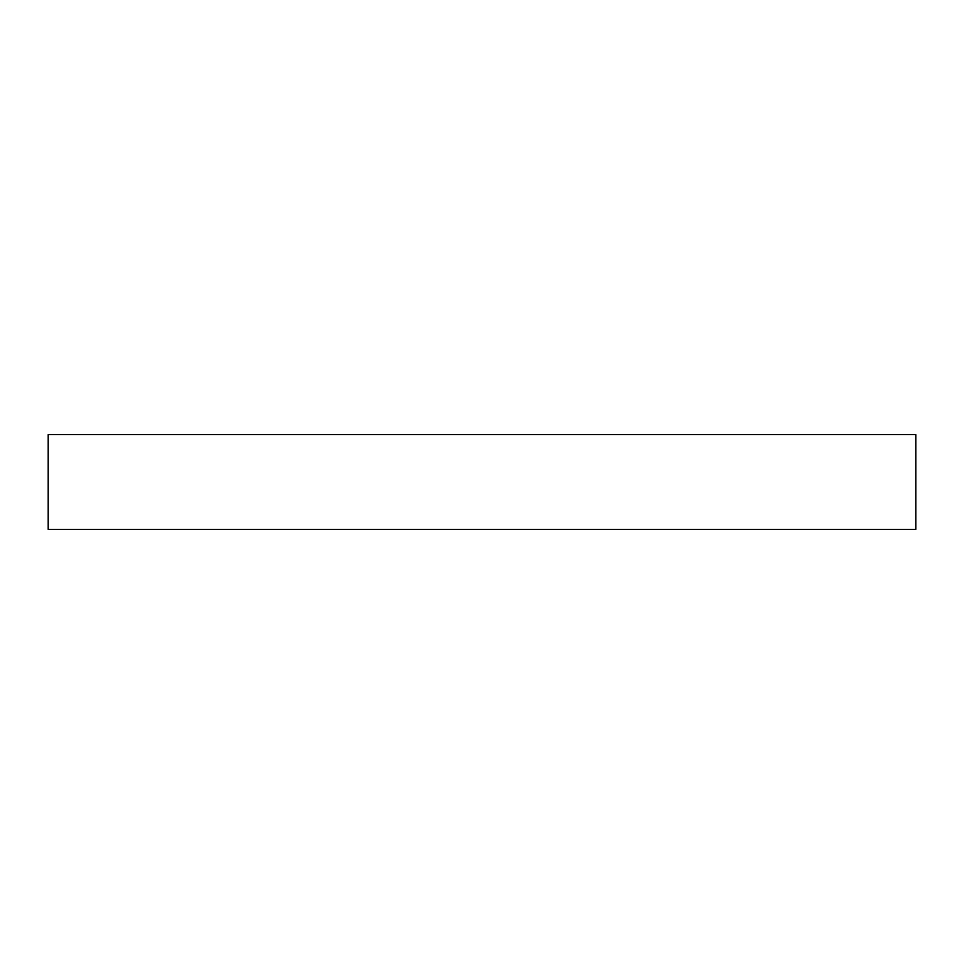<?xml version="1.0" encoding="UTF-8"?>
<svg xmlns="http://www.w3.org/2000/svg" width="964" height="964" viewBox="0 0 964 964"><rect width="100%" height="100%" fill="white"/><g stroke="black" fill="none" stroke-linecap="round" stroke-linejoin="round"><path stroke-width="1.45" d="M915.8 434.631L48.2 434.631L48.2 529.369L915.8 529.369L915.8 434.631"/></g></svg>
